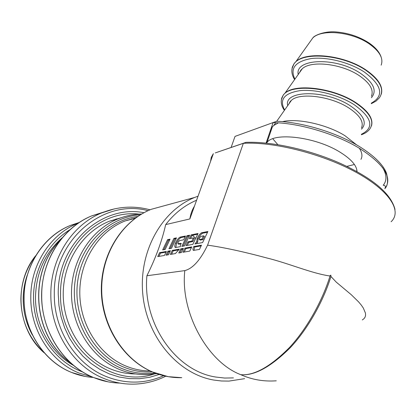 <?xml version="1.0" encoding="UTF-8"?>
<svg xmlns="http://www.w3.org/2000/svg" width="416" height="416" viewBox="0 0 416 416"><rect width="100%" height="100%" fill="white"/><g stroke="black" fill="none" stroke-linecap="round" stroke-linejoin="round"><path stroke-width="0.62" d="M281.388 99.611L283.312 94.931L284.965 93.21C294.97 83.21 333.299 87.792 355.498 102.404C368.113 110.791 373.454 118.576 371.524 125.752M292.011 68.656L294.029 63.69L295.87 61.698C306.254 51.048 344.136 55.042 365.83 69.867C378.212 78.416 383.37 86.507 381.306 94.136M277.815 144.643L272.787 138.762M270.509 132.236L270.925 129.397L272.355 126.859L273.832 125.393L278.387 122.85M282.516 121.644C297.632 117.998 326.95 124.457 344.932 135.684L356.663 144.908M266.5 143.14L266.989 142.501C273.972 131.929 315.411 136.838 339.752 151.996C351.114 159.021 356.86 165.578 357.001 171.668M359.32 148.236C362.112 152.5 362.658 156.213 360.953 159.359M354.422 164.502L346.824 166.395M235.024 136.396L276.682 121.264L235.024 136.396L231.098 147.467M382.642 167.643C386.833 174.684 387.026 180.575 383.214 185.307C385.159 185.203 385.767 186.222 385.039 188.36L384.852 188.729C392.829 178.038 384.514 164.663 359.913 148.595C336.159 133.962 299.541 123.084 273.104 122.6L266.063 143.099M391.113 221.733C402.433 211.219 389.636 190.616 355.935 172.219C322.374 153.806 273.593 141.544 243.344 143.317L215.296 152.916L245.934 142.355C271.664 141.331 309.556 149.62 340.579 163.493C372.788 178.246 390.931 193.549 395.013 209.404M276.271 380.812C263.744 381.711 251.914 379.662 240.781 374.676C254.098 375.861 270.39 366.746 289.661 347.334C307.83 327.652 322.894 299.359 330.028 276.016L330.829 275.148L330.028 276.016C311.298 273.322 288.907 263.333 266.526 257.894C243.402 251.67 223.761 247.421 207.594 245.154L243.344 143.317L245.934 142.355M194.428 206.222C192.161 209.721 190.632 213.964 189.852 218.946L213.351 153.66L211.271 157.357L210.548 161.444M233.423 377.905L224.64 378.05L215.821 377.047C175.807 371.119 142.412 323.627 146.9 275.751C155.756 257.962 162.016 240.916 165.677 224.609C174.314 213.424 184.621 205.291 196.591 200.216M244.644 378.664L228.977 381.092L221.4 380.983L213.814 380.058C178.251 374.052 147.061 337.724 142.86 294.819C138.46 251.924 161.606 210.548 194.766 197.418L198.047 196.18M121.066 217.745L109.533 221.146C82.857 231.629 63.248 261.43 63.227 294.013C63.138 326.591 82.898 357.521 110.141 368.784C118.404 372.2 126.87 373.922 135.538 373.942M330.829 275.148L330.944 276.5L336.31 282.168L351.302 294.741L358.571 301.86L361.254 305.053L363.298 307.996L365.466 313.149L365.581 315.297L365.082 317.143L363.99 318.687L362.32 319.93M207.594 245.154C200.434 260.005 192.842 268.492 184.808 270.613L146.9 275.751M330.944 276.5C323.82 299.832 308.672 328.063 290.316 347.646C270.842 366.954 254.327 375.96 240.781 374.676C207.579 362.232 180.097 312.239 184.808 270.613M165.677 224.609L189.852 218.946M180.045 237.125L185.494 236.012L183.669 239.803L179.457 240.635L178.173 242.185L177.908 243.76L180.565 243.365L180.409 246.652L175.354 247.53C174.502 246.943 174.574 245.43 175.573 242.996C176.847 240.12 178.339 238.165 180.045 237.125L180.955 237.578L185.156 236.73M184.954 248.128L191.755 246.912L189.758 251.098L182.978 252.262L184.954 248.128L185.879 248.591L191.422 247.603M167.56 239.678L170.071 239.169L165.152 249.46L162.661 249.917L167.56 239.678L168.449 240.126L169.738 239.866M159.583 252.678L166.358 251.467L164.46 255.45L157.721 256.61L159.583 252.678L160.477 253.115L166.046 252.127M173.898 238.394L176.478 237.874L171.496 248.29L168.943 248.763L173.898 238.394L174.798 238.846L176.145 238.576M199.467 249.428L201.5 245.159L193.71 246.558C192.811 248.581 192.712 249.86 193.419 250.396L199.467 249.428M175.422 253.562L179.312 249.142L172.276 250.406L170.347 254.436L175.422 253.562M192.858 244.364L198.042 233.48L191.157 234.894L189.358 238.685L193.43 237.89L191.901 241.098L187.834 241.868L186.04 245.617L192.858 244.364M168.516 254.748L170.435 250.734L167.882 251.191L165.974 255.185L168.516 254.748M181.449 252.528L183.414 248.404L180.731 248.888L178.771 252.985L181.449 252.528M184.522 245.898L189.623 235.206L186.909 235.758L181.828 246.392L184.522 245.898M201.557 232.788L207.886 231.504L202.618 242.564L194.932 243.984L196.721 241.68L197.142 238.659C198.338 235.81 199.81 233.849 201.557 232.788L202.493 233.262L207.527 232.248M196.362 243.719L197.657 242.154L198.078 239.132C199.274 236.288 200.741 234.328 202.493 233.262M200.262 240.032L202.852 239.673L204.443 236.34L203.502 235.856L200.902 236.371L200.117 237.146L199.342 238.618L199.321 239.554L201.906 239.195L203.502 235.856M197.657 242.154L196.721 241.68M200.45 240.126L199.514 239.652M202.852 239.673L201.906 239.195M175.802 247.499L176.483 243.448C177.752 240.578 179.244 238.623 180.955 237.578M178.74 244.145L180.918 243.844M178.901 244.223L177.986 243.771M180.825 243.594L180.3 243.329M189.28 235.929L187.824 236.22L183.082 246.163M187.824 236.22L186.909 235.758M184.231 252.049L185.879 248.591M163.873 249.694L168.449 240.126M183.087 249.09L181.652 249.345L180.014 252.772M181.652 249.345L180.731 248.888M170.118 251.399L168.787 251.638L167.19 254.977M168.787 251.638L167.882 251.191M158.907 256.402L160.477 253.115M197.688 234.224L192.078 235.362L190.622 238.441M193.43 237.89L194.36 238.358L192.832 241.571L188.76 242.336L187.299 245.388M188.76 242.336L187.834 241.868M192.832 241.571L191.901 241.098M192.078 235.362L191.157 234.894M170.165 248.539L174.798 238.846M178.922 249.829L173.186 250.853L171.574 254.223M173.186 250.853L172.276 250.406M201.162 245.866L194.652 247.026L193.929 250.38M194.652 247.026L193.71 246.558M132.319 219.05L131.368 218.868M116.012 218.951L117.478 218.982M127.52 220.069L128.05 220.173M111.743 220.542L111.145 220.527M73.497 365.425C50.648 352.685 35.157 325.177 35.49 296.993C36.197 272.6 45.079 252.876 62.14 237.817M32.318 334.901C26.229 323.794 23.176 311.797 23.171 298.927C23.228 290.794 24.565 282.937 27.165 275.356M371.426 96.2C373.942 89.82 369.819 82.919 359.06 75.509C341.396 63.56 310.726 60.237 302.219 68.822L299.52 72.634M298.204 74.5C294.674 58.38 336.352 56.774 360.584 73.403C373.667 82.701 377.276 90.808 371.405 97.724M281.232 101.504L281.637 98.218L283.197 95.264C290.586 83.382 331.692 87.1 355.389 102.747C370.24 112.866 374.993 121.69 369.647 129.215C367.78 131.643 365.024 133.484 361.384 134.737M361.39 134.29C374.676 127.618 372.185 117.692 353.922 104.51C338.874 94.978 315.708 89.05 300.186 90.615C284.201 93.09 279.016 99.559 284.638 110.011M371.332 103.163C384.42 95.742 382.065 85.348 364.26 71.978C349.544 62.317 326.737 56.607 311.225 58.557C295.22 61.459 289.78 68.328 294.897 79.17M291.824 70.803L292.271 67.241L293.92 64.012C301.569 51.288 342.451 54.246 365.721 70.2C380.307 80.532 384.852 89.742 379.371 97.828L375.976 101.161L371.322 103.672M381.144 65.156C383.651 58.417 379.657 51.303 369.169 43.82C351.905 31.72 321.61 28.839 312.811 37.924L310.019 41.844M287.716 105.628C283.384 90.116 325.406 89.357 350.262 105.778C363.688 114.967 367.427 122.762 361.483 129.168M361.504 127.863C364.026 121.867 359.767 115.206 348.728 107.879C330.658 96.101 299.624 92.3 291.424 100.35L288.839 104.031M166.514 205.135L151.263 209.305C122.626 220.667 101.556 253.448 101.702 289.474C101.769 325.484 123.339 359.694 152.76 372.065L168.293 376.678L181.787 377.676M135.184 218.296L125.247 220.912L135.845 217.812L125.247 220.912C99.143 230.963 79.882 260.146 79.789 292.193C79.622 324.23 98.894 354.749 125.497 365.872C133.526 369.231 141.752 370.932 150.171 370.968M152.298 371.92C142.397 372.518 132.704 370.843 123.219 366.902C93.688 354.682 73.564 318.776 77.407 283.639C81.084 248.466 107.51 220.288 137.732 216.497M140.296 214.838C108.716 216.762 79.872 244.806 75.072 281.284C70.065 317.71 90.693 355.696 121.493 368.373C132.522 372.923 143.744 374.488 155.152 373.074M156.671 373.63L149.635 374.478C139.292 375.185 129.163 373.485 119.241 369.382C91.556 357.895 71.432 326.305 71.49 293.041C71.484 259.766 91.39 229.367 118.466 218.712C126.012 215.753 133.76 214.178 141.7 213.996M330.2 275.465L330.658 275.704M198.078 239.132L197.142 238.659M176.483 243.448L175.573 242.996M139.027 214.105C99.507 209.373 59.764 247.276 60.564 294.003C59.088 347.053 110.828 388.814 154.185 374.015M159.203 374.473L149.542 377.307L139.547 378.706L129.397 378.622L119.272 377.026L109.366 373.927L99.861 369.356L90.953 363.381L82.82 356.106L75.629 347.656L69.534 338.187L64.657 327.876L61.105 316.935L58.952 305.568L58.24 294.013C57.33 243.714 102.076 204.277 143.967 212.722M148.054 210.683C103.579 198.422 53.279 239.642 54.298 294.076C53.846 330.049 76.06 364.603 106.241 376.563C125.892 384.207 145.028 383.921 163.649 375.71M165.755 376.189C156.348 380.9 146.37 383.526 135.824 384.072C124.987 384.576 114.374 382.72 103.979 378.503C73.107 366.314 50.362 330.996 50.84 294.221C50.606 258.18 72.275 224.827 101.587 212.95L114.364 208.884M104.229 211.9L91.608 215.909C62.8 227.562 41.527 260.151 41.72 295.324C41.215 331.214 63.476 365.674 93.772 377.588C102.294 381.046 111.02 382.886 119.948 383.105M127.145 220.412L126.802 220.324M59.467 241.171C27.851 273.26 33.197 336.601 70.236 362.586M70.034 229.648C46.571 243.766 31.554 273.338 33.706 303.42C35.854 333.492 55.052 360.76 80.61 371.192L82.784 372.044M92.414 377.031L79.113 373.069C50.903 361.982 30.3 330.179 30.8 297.055C30.654 264.358 50.726 234.005 77.886 223.262L70.533 225.378C43.748 235.966 23.962 265.777 24.081 297.856C23.566 330.361 43.826 361.566 71.62 372.455C78.686 375.32 85.935 376.979 93.371 377.437M79.383 222.43L70.533 225.378C43.529 236.35 23.899 266.209 23.977 298.511C24.003 330.798 43.945 361.28 71.536 372.434L85.311 376.459M35.464 256.053C26.036 268.528 21.174 282.906 20.883 299.192C21.237 320.622 28.896 338.38 43.872 352.466M284.965 93.21L302.219 68.822L300.898 70.091L299.421 72.779M284.388 110.365C280.66 104.967 280.259 99.928 283.197 95.264L283.312 94.931M368.748 42.77C359.076 36.592 348.265 32.989 336.31 31.97C325.38 30.846 314.47 35.188 312.811 37.924L295.87 61.698M381.118 57.023C379.454 52.047 375.419 47.356 369.018 42.952M294.611 79.576C291.164 74.027 290.935 68.843 293.92 64.012L294.029 63.69M288.751 104.156L290.254 101.395L291.424 100.35L276.734 121.264M275.725 122.699L273.832 125.393M266.989 142.501L272.355 126.859M356.569 171.434L356.918 170.316M359.507 146.588C336.856 132.662 302.531 122.205 276.687 121.264M359.778 146.754C374.514 156.104 383.427 164.965 386.516 173.326C388.284 180.638 387.79 185.65 385.039 188.36M194.766 197.418L151.263 209.305C122.346 220.75 101.213 253.588 101.332 289.494C101.374 325.385 122.876 359.528 152.459 371.992C162.006 376.002 171.766 377.9 181.745 377.676M195.681 238.43L192.546 235.269M200.377 240.11L199.436 239.632M178.818 244.218L177.908 243.76M181.48 243.823L180.575 243.37M150.041 209.81C133.76 205.416 117.608 206.466 101.587 212.95L91.608 215.909C62.452 228.025 41.314 260.868 41.6 296.405C41.824 331.932 63.695 365.394 93.673 377.562L108.16 381.857M70.548 362.872C33.01 336.96 27.581 273.036 59.696 240.869M44.122 352.752C17.082 329.878 13.135 283.124 35.646 255.757M109.533 221.146L118.466 218.712"/></g></svg>

